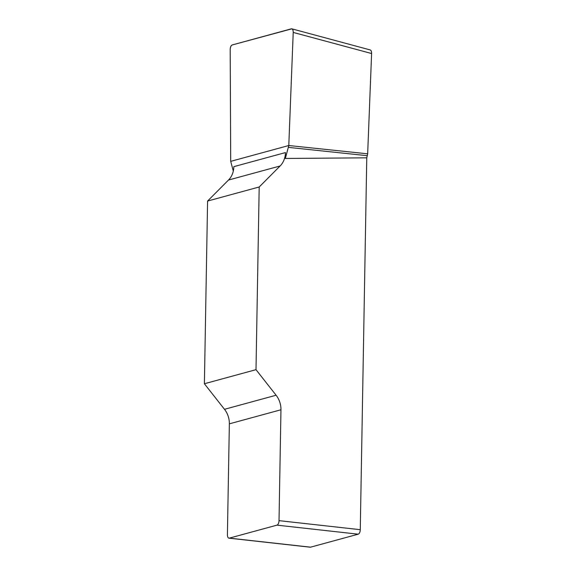 <?xml version="1.0" encoding="UTF-8"?>
<svg xmlns="http://www.w3.org/2000/svg" width="576" height="576" viewBox="0 0 576 576"><rect width="100%" height="100%" fill="white"/><g stroke="black" fill="none" stroke-linecap="round" stroke-linejoin="round"><path stroke-width="0.86" d="M360.274 529.69A4.003 1.951 96.4 0 1 358.222 534.182L276.97 525.139A4.003 1.951 -83.6 0 0 279.022 520.646L360.274 529.69L366.768 157.831L285.343 158.458L288.792 145.519L293.22 32.429C293.234 30.42 292.766 29.225 291.83 28.836L232.243 44.942C231.005 45.547 230.321 47.095 230.198 49.608L230.702 161.359L233.302 171.079M279.022 520.646L280.958 409.766A20.03 17.186 74.7 0 0 276.106 395.237L256.003 369.67L259.193 186.984L280.109 165.982A20.03 17.186 74.7 0 0 285.444 152.582L285.343 158.458M256.003 369.67L204.394 383.746L224.496 409.306A20.03 17.186 -105.3 0 1 229.349 423.842L227.412 534.715A4.003 1.951 -83.6 0 0 228.953 538.157A4.003 1.951 -83.6 0 0 229.327 538.128L310.579 547.171A4.003 1.951 96.4 0 1 310.205 547.2L228.953 538.157M204.394 383.746L207.583 201.053L259.193 186.984M285.444 152.582L233.834 166.651A20.03 17.186 -105.3 0 1 228.499 180.05L207.583 201.053M370.21 49.939C371.146 50.328 371.606 51.523 371.599 53.532L293.22 32.429M288.792 145.519L367.668 153.821L371.599 53.532M367.668 153.821L366.768 157.831M358.222 534.182L310.579 547.171M276.97 525.139L229.327 538.128M288.497 147.391L367.373 155.7M230.198 49.601C230.278 47.023 230.962 45.468 232.258 44.942L291.312 28.836C292.594 28.663 293.234 29.858 293.22 32.422L288.792 145.519L230.702 161.359L230.198 49.601M224.496 409.306L276.106 395.237M280.958 409.766L229.349 423.842M280.109 165.982L228.499 180.05M291.91 28.85L370.282 49.954"/></g></svg>
